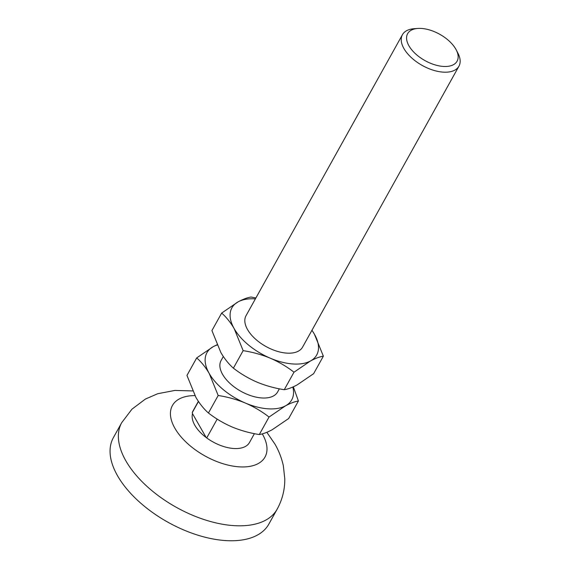 <?xml version="1.0" encoding="UTF-8"?>
<svg xmlns="http://www.w3.org/2000/svg" width="569" height="569" viewBox="0 0 569 569"><rect width="100%" height="100%" fill="white"/><g stroke="black" fill="none" stroke-linecap="round" stroke-linejoin="round"><path stroke-width="0.85" d="M402.432 34.702L246.036 315.688A32.341 17.234 29.1 0 0 255.026 338.669A32.341 17.234 29.1 0 0 286.698 353.114A32.341 17.234 29.1 0 0 302.559 347.147L458.955 66.16A32.341 17.234 -150.9 0 1 443.095 72.128A32.341 17.234 -150.9 0 1 411.423 57.682A32.341 17.234 -150.9 0 1 402.432 34.702A32.341 17.234 -150.9 0 1 414.019 28.727L417.767 28.45A28.301 15.079 -150.9 0 1 421.508 28.45A28.301 15.079 -150.9 0 1 456.189 49.83A28.301 15.079 -150.9 0 1 443.208 66.424A28.301 15.079 -150.9 0 1 409.943 47.419A28.301 15.079 -150.9 0 1 417.767 28.45M456.189 49.83L457.924 53.166A32.341 17.234 -150.9 0 1 458.955 66.16M223.311 356.514L221.078 360.526A32.341 17.234 29.1 0 0 230.075 383.506A32.341 17.234 29.1 0 0 261.74 397.951A32.341 17.234 29.1 0 0 277.601 391.984L279.365 388.819M217.194 419.111L206.718 437.945A32.341 17.234 29.1 0 0 211.462 441.06A32.341 17.234 29.1 0 0 214.221 442.604A32.341 17.234 29.1 0 0 233.617 448.486A32.341 17.234 29.1 0 0 249.478 442.518L254.407 433.656M192.628 390.939L174.953 390.426L157.734 393.72L145.415 399.054L131.944 409.189L121.709 422.675L113.395 437.625A88.942 47.398 29.1 0 0 138.118 500.82A88.942 47.398 29.1 0 0 225.21 540.55A88.942 47.398 29.1 0 0 268.824 524.134L277.146 509.191C282.338 499.696 284.884 489.582 284.784 478.835L283.362 465.869C281.698 458.201 278.902 450.968 274.976 444.161L266.847 432.312M206.718 437.945L206.149 437.504A31.729 16.906 -150.9 0 1 192.514 413.649L192.258 412.646L198.46 401.501M206.149 437.504L192.514 413.649M198.361 401.351L192.955 411.06A32.341 17.234 29.1 0 0 192.258 412.646M298.412 401.01L288.668 418.521L272.195 429.737C267.238 432.383 262.942 433.983 259.293 434.545C249.862 433.087 240.794 430.562 232.088 426.978C223.468 423.222 215.587 418.564 208.439 412.994C203.802 408.919 199.627 403.727 195.921 397.411L186.959 375.412L196.703 357.908C201.348 361.984 205.523 367.183 209.228 373.499L218.183 395.491C227.614 396.956 236.683 399.481 245.395 403.065C254.009 406.821 261.889 411.479 269.037 417.041L285.51 405.825C290.46 403.179 294.763 401.572 298.412 401.01L293.334 386.813M218.183 395.491L208.439 412.994M259.293 434.545L269.037 417.041M216.995 344.778L213.176 346.692L196.703 357.908M292.822 387.034A48.514 25.854 -150.9 0 1 285.51 405.825A48.514 25.854 -150.9 0 1 245.395 403.065A48.514 25.854 -150.9 0 1 209.228 373.499A48.514 25.854 -150.9 0 1 213.176 346.692A48.514 25.854 -150.9 0 1 217.109 345.034M323.37 356.173L313.626 373.677L297.153 384.9C292.196 387.546 287.9 389.146 284.251 389.708C274.82 388.25 265.751 385.725 257.039 382.14C248.425 378.385 240.545 373.719 233.397 368.157C228.759 364.082 224.584 358.89 220.872 352.574L211.917 330.575L221.661 313.071C226.306 317.146 230.481 322.339 234.186 328.654L243.141 350.653C252.572 352.111 261.64 354.636 270.353 358.221C278.966 361.984 286.847 366.642 293.995 372.204L310.468 360.988C315.418 358.342 319.721 356.735 323.37 356.173L314.408 334.181L311.968 330.233M243.141 350.653L233.397 368.157M284.251 389.708L293.995 372.204M255.922 297.928L251.036 297.039C247.387 297.601 243.084 299.202 238.134 301.847L221.661 313.071M311.933 330.312A48.514 25.854 -150.9 0 1 314.408 334.181A48.514 25.854 -150.9 0 1 310.468 360.988A48.514 25.854 -150.9 0 1 270.353 358.221A48.514 25.854 -150.9 0 1 234.186 328.654A48.514 25.854 -150.9 0 1 238.134 301.847A48.514 25.854 -150.9 0 1 255.41 298.853M194.925 395.611A52.988 28.237 29.1 0 0 174.903 428.272A52.988 28.237 29.1 0 0 239.03 466.829A52.988 28.237 29.1 0 0 262.522 434.296A52.988 28.237 29.1 0 0 262.273 433.877M121.709 422.675A88.942 47.398 29.1 0 0 125.884 460.876A88.942 47.398 29.1 0 0 233.532 525.607A88.942 47.398 29.1 0 0 277.146 509.191M211.462 441.06L214.221 442.604"/></g></svg>
